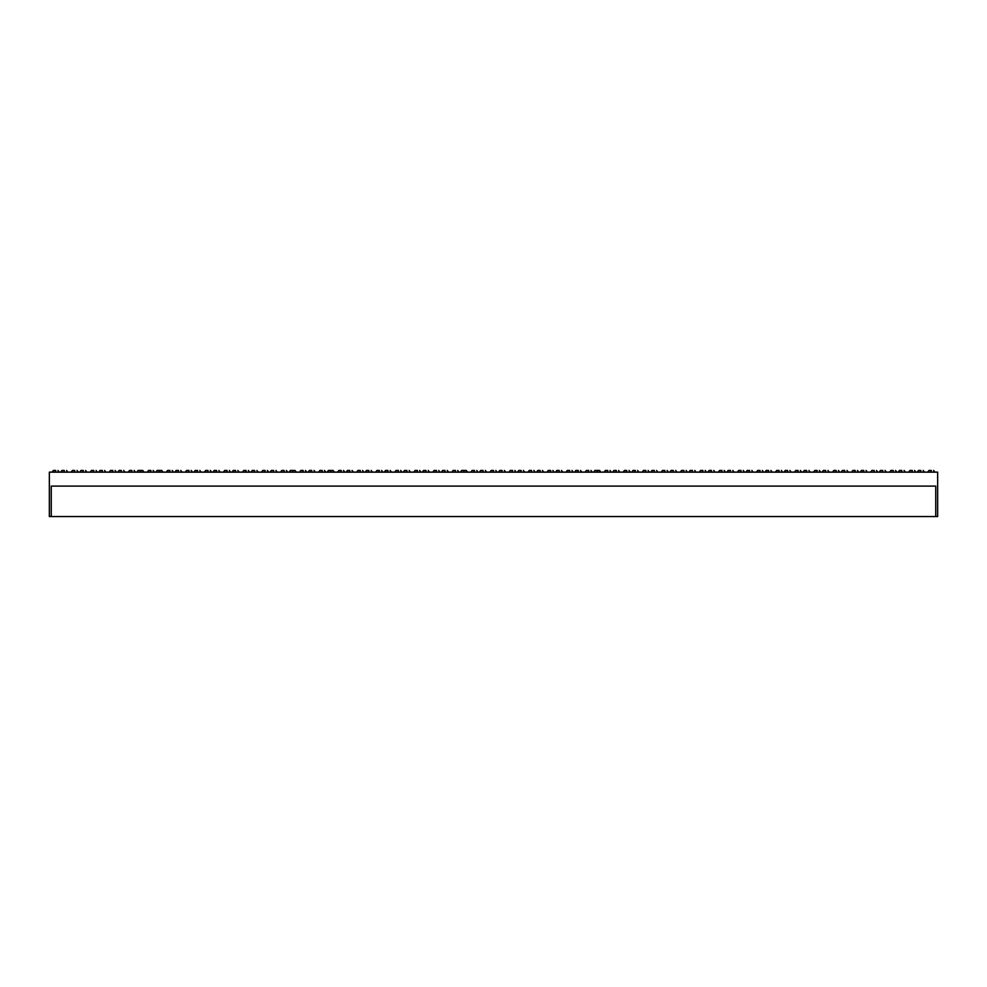 <?xml version="1.0" encoding="UTF-8"?>
<svg xmlns="http://www.w3.org/2000/svg" width="987" height="987" viewBox="0 0 987 987"><rect width="100%" height="100%" fill="white"/><g stroke="black" fill="none" stroke-linecap="round" stroke-linejoin="round"><path stroke-width="1.48" d="M920.834 470.441L920.834 472.144L920.834 470.441L918.515 470.441L920.834 470.441M901.797 470.441L901.797 472.144L901.797 470.441L899.478 470.441L901.797 470.441M882.76 470.441L882.76 472.144L882.76 470.441L880.441 470.441L882.76 470.441M863.736 470.441L863.736 472.144L863.736 470.441L861.417 470.441L863.736 470.441M844.699 470.441L844.699 472.144L844.699 470.441L842.38 470.441L844.699 470.441M825.663 470.441L825.663 472.144L825.663 470.441L823.343 470.441L825.663 470.441M806.626 470.441L806.626 472.144L806.626 470.441L804.306 470.441L806.626 470.441M787.589 470.441L787.589 472.144L787.589 470.441L785.27 470.441L787.589 470.441M768.552 470.441L768.552 472.144L768.552 470.441L766.233 470.441L768.552 470.441M749.515 470.441L749.515 472.144L749.515 470.441L747.196 470.441L749.515 470.441M730.491 470.441L730.491 472.144L730.491 470.441L728.172 470.441L730.491 470.441M711.454 470.441L711.454 472.144L711.454 470.441L709.135 470.441L711.454 470.441M692.418 470.441L692.418 472.144L692.418 470.441L690.098 470.441L692.418 470.441M673.381 470.441L673.381 472.144L673.381 470.441L671.061 470.441L673.381 470.441M654.344 470.441L654.344 472.144L654.344 470.441L652.025 470.441L654.344 470.441M635.307 470.441L635.307 472.144L635.307 470.441L632.988 470.441L635.307 470.441M616.27 470.441L616.27 472.144L616.27 470.441L613.951 470.441L616.27 470.441M597.246 470.441L597.246 472.144L597.246 470.441L594.927 470.441L599.565 470.441L597.246 470.441M578.209 470.441L578.209 472.144L578.209 470.441L575.89 470.441L578.209 470.441M559.173 470.441L559.173 472.144L559.173 470.441L556.853 470.441L559.173 470.441M540.136 470.441L540.136 472.144L540.136 470.441L537.816 470.441L540.136 470.441M521.099 470.441L521.099 472.144L521.099 470.441L518.78 470.441L521.099 470.441M64.266 470.441L64.266 472.144L64.266 470.441L61.947 470.441L64.266 470.441M83.29 470.441L83.29 472.144L83.29 470.441L80.971 470.441L83.29 470.441M102.327 470.441L102.327 472.144L102.327 470.441L100.008 470.441L102.327 470.441M121.364 470.441L121.364 472.144L121.364 470.441L119.045 470.441L121.364 470.441M140.401 470.441L140.401 472.144L140.401 470.441L138.081 470.441L142.72 470.441L140.401 470.441M159.438 470.441L159.438 472.144L159.438 470.441L157.118 470.441L161.757 470.441L159.438 470.441M178.474 470.441L178.474 472.144L178.474 470.441L176.155 470.441L178.474 470.441M197.511 470.441L197.511 472.144L197.511 470.441L195.192 470.441L197.511 470.441M216.535 470.441L216.535 472.144L216.535 470.441L214.216 470.441L216.535 470.441M235.572 470.441L235.572 472.144L235.572 470.441L233.253 470.441L235.572 470.441M254.609 470.441L254.609 472.144L254.609 470.441L252.29 470.441L254.609 470.441M273.646 470.441L273.646 472.144L273.646 470.441L271.326 470.441L273.646 470.441M292.683 470.441L292.683 472.144L292.683 470.441L290.363 470.441L295.002 470.441L292.683 470.441M311.719 470.441L311.719 472.144L311.719 470.441L309.4 470.441L311.719 470.441M330.756 470.441L330.756 472.144L330.756 470.441L328.437 470.441L333.075 470.441L330.756 470.441M349.78 470.441L349.78 472.144L349.78 470.441L347.461 470.441L349.78 470.441M368.817 470.441L368.817 472.144L368.817 470.441L366.498 470.441L368.817 470.441M387.854 470.441L387.854 472.144L387.854 470.441L385.535 470.441L387.854 470.441M406.891 470.441L406.891 472.144L406.891 470.441L404.571 470.441L406.891 470.441M425.928 470.441L425.928 472.144L425.928 470.441L423.608 470.441L425.928 470.441M444.964 470.441L444.964 472.144L444.964 470.441L442.645 470.441L444.964 470.441M464.001 470.441L464.001 472.144L464.001 470.441L461.682 470.441L466.32 470.441L464.001 470.441M483.025 470.441L483.025 472.144L483.025 470.441L480.706 470.441L483.025 470.441M502.062 470.441L502.062 472.144L502.062 470.441L499.743 470.441L502.062 470.441M931.309 470.441L931.309 472.144L931.309 470.441L928.989 470.441L931.309 470.441M912.272 470.441L912.272 472.144L912.272 470.441L909.952 470.441L912.272 470.441M893.235 470.441L893.235 472.144L893.235 470.441L890.916 470.441L893.235 470.441M874.198 470.441L874.198 472.144L874.198 470.441L871.879 470.441L874.198 470.441M855.161 470.441L855.161 472.144L855.161 470.441L852.842 470.441L855.161 470.441M836.125 470.441L836.125 472.144L836.125 470.441L833.805 470.441L836.125 470.441M817.1 470.441L817.1 472.144L817.1 470.441L814.781 470.441L817.1 470.441M798.064 470.441L798.064 472.144L798.064 470.441L795.744 470.441L798.064 470.441M779.027 470.441L779.027 472.144L779.027 470.441L776.707 470.441L779.027 470.441M759.99 470.441L759.99 472.144L759.99 470.441L757.671 470.441L759.99 470.441M740.953 470.441L740.953 472.144L740.953 470.441L738.634 470.441L740.953 470.441M721.916 470.441L721.916 472.144L721.916 470.441L719.597 470.441L721.916 470.441M702.88 470.441L702.88 472.144L702.88 470.441L700.56 470.441L702.88 470.441M683.855 470.441L683.855 472.144L683.855 470.441L681.536 470.441L683.855 470.441M664.819 470.441L664.819 472.144L664.819 470.441L662.499 470.441L664.819 470.441M645.782 470.441L645.782 472.144L645.782 470.441L643.462 470.441L645.782 470.441M626.745 470.441L626.745 472.144L626.745 470.441L624.426 470.441L626.745 470.441M607.708 470.441L607.708 472.144L607.708 470.441L605.389 470.441L607.708 470.441M588.671 470.441L588.671 472.144L588.671 470.441L586.352 470.441L588.671 470.441M569.635 470.441L569.635 472.144L569.635 470.441L567.315 470.441L569.635 470.441M550.61 470.441L550.61 472.144L550.61 470.441L548.291 470.441L550.61 470.441M531.574 470.441L531.574 472.144L531.574 470.441L529.254 470.441L531.574 470.441M512.537 470.441L512.537 472.144L512.537 470.441L510.217 470.441L512.537 470.441M55.691 470.441L55.691 472.144L55.691 470.441L53.372 470.441L55.691 470.441M74.728 470.441L74.728 472.144L74.728 470.441L72.409 470.441L74.728 470.441M93.765 470.441L93.765 472.144L93.765 470.441L91.446 470.441L93.765 470.441M112.802 470.441L112.802 472.144L112.802 470.441L110.482 470.441L112.802 470.441M131.839 470.441L131.839 472.144L131.839 470.441L129.519 470.441L131.839 470.441M150.875 470.441L150.875 472.144L150.875 470.441L148.556 470.441L150.875 470.441M169.9 470.441L169.9 472.144L169.9 470.441L167.58 470.441L169.9 470.441M188.936 470.441L188.936 472.144L188.936 470.441L186.617 470.441L188.936 470.441M207.973 470.441L207.973 472.144L207.973 470.441L205.654 470.441L207.973 470.441M227.01 470.441L227.01 472.144L227.01 470.441L224.691 470.441L227.01 470.441M246.047 470.441L246.047 472.144L246.047 470.441L243.727 470.441L246.047 470.441M265.084 470.441L265.084 472.144L265.084 470.441L262.764 470.441L265.084 470.441M284.12 470.441L284.12 472.144L284.12 470.441L281.801 470.441L284.12 470.441M303.145 470.441L303.145 472.144L303.145 470.441L300.825 470.441L303.145 470.441M322.181 470.441L322.181 472.144L322.181 470.441L319.862 470.441L322.181 470.441M341.218 470.441L341.218 472.144L341.218 470.441L338.899 470.441L341.218 470.441M360.255 470.441L360.255 472.144L360.255 470.441L357.936 470.441L360.255 470.441M379.292 470.441L379.292 472.144L379.292 470.441L376.972 470.441L379.292 470.441M398.329 470.441L398.329 472.144L398.329 470.441L396.009 470.441L398.329 470.441M417.365 470.441L417.365 472.144L417.365 470.441L415.046 470.441L417.365 470.441M436.39 470.441L436.39 472.144L436.39 470.441L434.07 470.441L436.39 470.441M455.426 470.441L455.426 472.144L455.426 470.441L453.107 470.441L455.426 470.441M474.463 470.441L474.463 472.144L474.463 470.441L472.144 470.441L474.463 470.441M493.5 470.441L493.5 472.144L493.5 470.441L491.181 470.441L493.5 470.441M937.65 472.144L49.35 472.144L49.35 516.559L51.25 516.559L49.35 516.559L49.35 472.144L937.65 472.144L937.65 516.559L935.75 516.559L935.75 486.097L935.75 516.559L51.25 516.559L51.25 486.097L51.25 516.559L937.65 516.559L937.65 472.144M51.25 486.097L935.75 486.097M457.709 470.441L459.017 472.144M419.635 470.441L420.943 472.144M324.464 470.441L325.772 472.144M286.39 470.441L287.698 472.144M191.219 470.441L192.527 472.144M153.145 470.441L154.453 472.144M57.974 470.441L59.282 472.144M552.88 470.441L554.188 472.144M590.954 470.441L592.262 472.144M686.125 470.441L687.433 472.144M724.199 470.441L725.507 472.144M819.37 470.441L820.678 472.144M857.444 470.441L858.752 472.144M924.424 472.144L923.153 470.441M905.387 472.144L904.117 470.441M886.351 472.144L885.08 470.441M867.314 472.144L866.055 470.441M848.289 472.144L847.019 470.441M829.253 472.144L827.982 470.441M810.216 472.144L808.945 470.441M791.179 472.144L789.908 470.441M772.142 472.144L770.872 470.441M753.106 472.144L751.835 470.441M734.069 472.144L732.81 470.441M715.044 472.144L713.774 470.441M696.008 472.144L694.737 470.441M676.971 472.144L675.7 470.441M657.934 472.144L656.663 470.441M638.897 472.144L637.627 470.441M619.861 472.144L618.59 470.441M600.824 472.144L599.565 470.441M581.799 472.144L580.529 470.441M562.763 472.144L561.492 470.441M543.726 472.144L542.455 470.441M524.689 472.144L523.418 470.441M67.844 472.144L66.585 470.441M86.881 472.144L85.61 470.441M105.917 472.144L104.647 470.441M124.954 472.144L123.683 470.441M143.991 472.144L142.72 470.441M163.028 472.144L161.757 470.441M182.064 472.144L180.794 470.441M201.089 472.144L199.83 470.441M220.126 472.144L218.855 470.441M239.162 472.144L237.892 470.441M258.199 472.144L256.928 470.441M277.236 472.144L275.965 470.441M296.273 472.144L295.002 470.441M315.309 472.144L314.039 470.441M334.334 472.144L333.075 470.441M353.371 472.144L352.1 470.441M372.407 472.144L371.137 470.441M391.444 472.144L390.173 470.441M410.481 472.144L409.21 470.441M429.518 472.144L428.247 470.441M448.554 472.144L447.284 470.441M467.579 472.144L466.32 470.441M486.616 472.144L485.345 470.441M505.652 472.144L504.382 470.441M934.899 472.144L933.628 470.441M915.862 472.144L914.591 470.441M896.825 472.144L895.554 470.441M877.788 472.144L876.518 470.441M839.715 472.144L838.444 470.441M801.654 472.144L800.383 470.441M782.617 472.144L781.346 470.441M763.58 472.144L762.309 470.441M744.543 472.144L743.273 470.441M706.47 472.144L705.199 470.441M668.409 472.144L667.138 470.441M649.372 472.144L648.101 470.441M630.335 472.144L629.064 470.441M611.298 472.144L610.028 470.441M573.225 472.144L571.954 470.441M535.164 472.144L533.893 470.441M516.127 472.144L514.856 470.441M78.318 472.144L77.048 470.441M97.355 472.144L96.084 470.441M116.392 472.144L115.121 470.441M135.429 472.144L134.158 470.441M173.49 472.144L172.219 470.441M211.563 472.144L210.293 470.441M230.6 472.144L229.329 470.441M249.637 472.144L248.366 470.441M268.674 472.144L267.403 470.441M306.735 472.144L305.464 470.441M344.808 472.144L343.538 470.441M363.845 472.144L362.574 470.441M382.882 472.144L381.611 470.441M401.919 472.144L400.648 470.441M439.98 472.144L438.709 470.441M478.053 472.144L476.783 470.441M497.09 472.144L495.819 470.441M489.91 472.144L491.181 470.441M470.873 472.144L472.144 470.441M451.836 472.144L453.107 470.441M432.812 472.144L434.07 470.441M413.775 472.144L415.046 470.441M394.738 472.144L396.009 470.441M375.702 472.144L376.972 470.441M356.665 472.144L357.936 470.441M337.628 472.144L338.899 470.441M318.591 472.144L319.862 470.441M299.567 472.144L300.825 470.441M280.53 472.144L281.801 470.441M261.493 472.144L262.764 470.441M242.457 472.144L243.727 470.441M223.42 472.144L224.691 470.441M204.383 472.144L205.654 470.441M185.346 472.144L186.617 470.441M166.322 472.144L167.58 470.441M147.285 472.144L148.556 470.441M128.248 472.144L129.519 470.441M109.212 472.144L110.482 470.441M90.175 472.144L91.446 470.441M71.138 472.144L72.409 470.441M52.101 472.144L53.372 470.441M508.947 472.144L510.217 470.441M527.983 472.144L529.254 470.441M547.02 472.144L548.291 470.441M566.057 472.144L567.315 470.441M585.081 472.144L586.352 470.441M604.118 472.144L605.389 470.441M623.155 472.144L624.426 470.441M642.192 472.144L643.462 470.441M661.228 472.144L662.499 470.441M680.265 472.144L681.536 470.441M699.302 472.144L700.56 470.441M718.326 472.144L719.597 470.441M737.363 472.144L738.634 470.441M756.4 472.144L757.671 470.441M775.437 472.144L776.707 470.441M794.473 472.144L795.744 470.441M813.51 472.144L814.781 470.441M832.547 472.144L833.805 470.441M851.571 472.144L852.842 470.441M870.608 472.144L871.879 470.441M889.645 472.144L890.916 470.441M908.682 472.144L909.952 470.441M927.718 472.144L928.989 470.441M498.472 472.144L499.743 470.441M479.448 472.144L480.706 470.441M460.411 472.144L461.682 470.441M441.374 472.144L442.645 470.441M422.337 472.144L423.608 470.441M403.301 472.144L404.571 470.441M384.264 472.144L385.535 470.441M365.227 472.144L366.498 470.441M346.203 472.144L347.461 470.441M327.166 472.144L328.437 470.441M308.129 472.144L309.4 470.441M289.092 472.144L290.363 470.441M270.056 472.144L271.326 470.441M251.019 472.144L252.29 470.441M231.982 472.144L233.253 470.441M212.958 472.144L214.216 470.441M193.921 472.144L195.192 470.441M174.884 472.144L176.155 470.441M155.847 472.144L157.118 470.441M136.811 472.144L138.081 470.441M117.774 472.144L119.045 470.441M98.737 472.144L100.008 470.441M79.713 472.144L80.971 470.441M60.676 472.144L61.947 470.441M517.509 472.144L518.78 470.441M536.546 472.144L537.816 470.441M555.582 472.144L556.853 470.441M574.619 472.144L575.89 470.441M593.656 472.144L594.927 470.441M612.693 472.144L613.951 470.441M631.717 472.144L632.988 470.441M650.754 472.144L652.025 470.441M669.791 472.144L671.061 470.441M688.827 472.144L690.098 470.441M707.864 472.144L709.135 470.441M726.901 472.144L728.172 470.441M745.938 472.144L747.196 470.441M764.962 472.144L766.233 470.441M783.999 472.144L785.27 470.441M803.036 472.144L804.306 470.441M822.072 472.144L823.343 470.441M841.109 472.144L842.38 470.441M860.146 472.144L861.417 470.441M879.183 472.144L880.441 470.441M898.207 472.144L899.478 470.441M917.244 472.144L918.515 470.441"/></g></svg>
